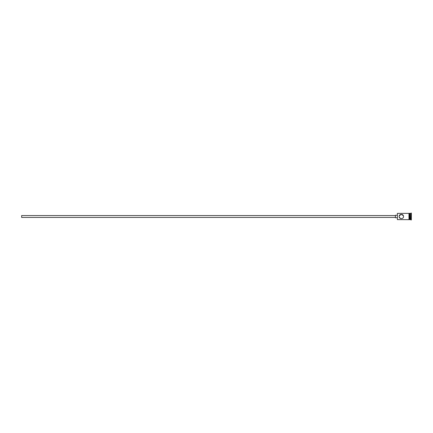 <?xml version="1.0" encoding="UTF-8"?>
<svg xmlns="http://www.w3.org/2000/svg" width="433" height="433" viewBox="0 0 433 433"><rect width="100%" height="100%" fill="white"/><g stroke="black" fill="none" stroke-linecap="round" stroke-linejoin="round"><path stroke-width="0.65" d="M397.391 219.628L397.391 213.372L397.391 219.628L408.969 219.661L408.969 216.5L408.969 219.628M399.145 216.5C399.296 215.488 399.296 215.488 399.145 216.5C399.296 215.488 399.296 215.488 399.145 216.5C399.015 219.331 403.653 219.331 403.524 216.5C403.653 213.664 399.01 213.675 399.145 216.5C399.296 217.512 399.296 217.512 399.145 216.5C399.296 217.512 399.296 217.512 399.145 216.5M395.389 217.436L21.65 217.436L21.65 215.564L395.389 215.564M397.267 217.75L395.389 217.75L395.389 215.25L397.267 215.25M399.199 215.997L401.164 214.313L403.361 215.677M409.91 213.556L410.1 219.628L411.35 219.942L411.35 213.058L411.036 213.058L411.036 219.942M410.1 213.372L410.722 213.372L410.722 219.628M403.524 216.5L403.345 217.366M403.139 217.739L402.863 218.07M402.555 218.319L401.77 218.649M400.476 218.519L399.199 216.993M409.282 213.372L409.282 216.5L409.282 213.339L409.91 213.372L409.91 219.628L409.282 219.628M409.282 216.5L409.282 219.661L408.969 219.661M397.391 213.372L408.969 213.372L408.969 216.5L408.969 213.339L409.282 213.339M410.722 213.372L411.036 213.058"/></g></svg>
